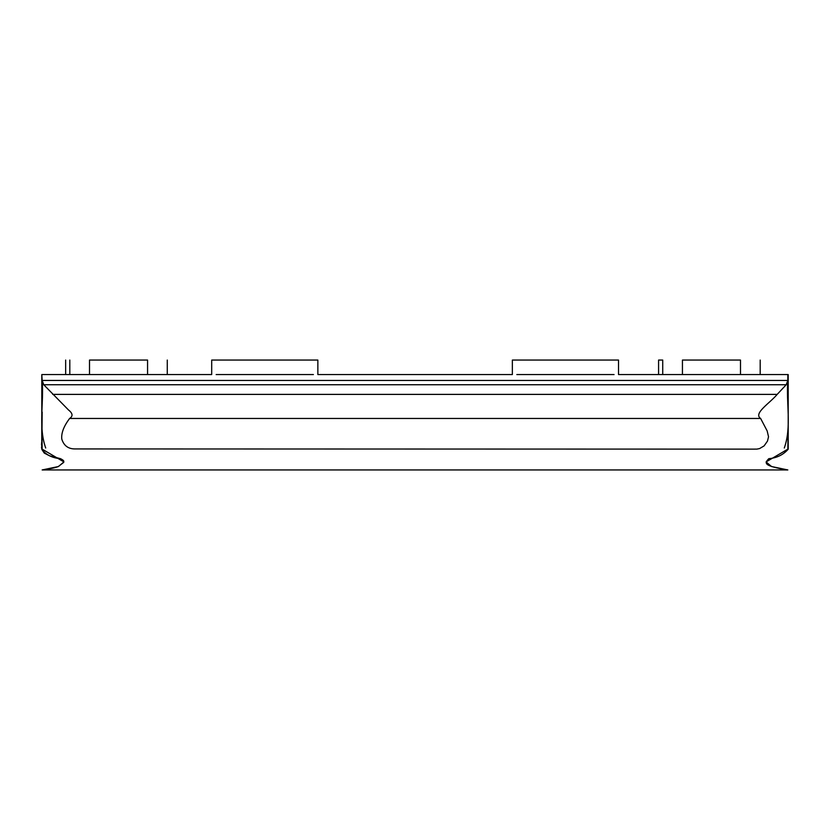 <?xml version="1.0" encoding="UTF-8"?>
<svg xmlns="http://www.w3.org/2000/svg" width="830" height="830" viewBox="0 0 830 830"><rect width="100%" height="100%" fill="white"/><g stroke="black" fill="none" stroke-linecap="round" stroke-linejoin="round"><path stroke-width="1.25" d="M740.495 374.569L740.495 360.054C765.893 360.054 765.893 360.054 740.495 360.054L682.436 360.054C657.028 360.054 657.028 360.054 682.436 360.054L682.436 374.569M662.734 374.569L662.734 360.054L658.574 360.054L658.574 374.569M147.564 374.569L147.564 360.054C172.972 360.054 172.972 360.054 147.564 360.054L89.505 360.054C64.107 360.054 64.107 360.054 89.505 360.054L89.505 374.569M787.836 374.569L787.826 380.451L786.207 384.747L43.741 384.747L42.174 380.451L41.801 374.569L211.692 374.569L211.692 360.054L317.859 360.054L317.859 374.569L512.359 374.569L512.359 360.054L618.526 360.054L618.526 374.569L788.199 374.569L788.199 412.79L788.199 374.569M345.28 374.569L512.359 374.569M786.207 384.747L777.191 394.385C769.887 403.183 753.049 413.423 760.633 418.465L767.169 430.946L768.528 436.777L767.48 441.104L764.098 445.897L759.595 448.563L756.825 449.123M755.01 449.123L74.959 448.937C68.205 448.926 63.806 445.637 61.783 439.06C61.15 433.156 63.754 426.288 69.596 418.465C73.154 416.204 72.801 413.382 68.548 410.02L43.741 384.747M777.191 394.385L52.715 394.385M784.298 448.024C791.862 426.579 785.979 402.861 787.826 380.451L42.174 380.441C44.032 402.861 38.139 426.579 45.702 448.024M41.801 412.759L42.05 436.736M313.398 374.569L216.153 374.569M614.065 374.569L516.831 374.569M757.033 449.103L754.802 449.103M787.857 449.123L766.09 461.916L771.516 466.522L787.836 469.946C763.05 465.889 764.357 463.233 768.829 458.668C776.807 457.973 783.271 454.819 788.199 449.217L788.002 431.486M787.961 435.532L787.867 449.103M41.998 431.496L42.174 412.074M42.133 449.103L42.04 435.522M787.836 469.946L42.164 469.946L58.484 466.522L63.91 461.916L42.143 449.123M41.801 374.569L41.801 449.217C45.92 454.83 52.186 457.994 60.58 458.7C65.85 461.522 62.572 460.972 63.62 462.445L58.256 466.564C55.558 467.695 50.184 468.826 42.154 469.946M760.633 418.465L69.596 418.465M788.199 412.417L788.199 449.217C783.271 454.819 776.807 457.973 768.829 458.668M760.187 360.054L760.187 374.569M65.653 360.054L65.653 374.569M167.266 360.054L167.266 374.569M69.813 360.054L69.813 374.569M41.801 426.589L41.801 436.756M60.507 458.679L49.478 455.763L44.26 453.097L41.863 449.466M41.687 448.646L41.51 446.893M41.51 445.181L41.656 442.452M41.749 440.844L41.801 412.406"/></g></svg>
